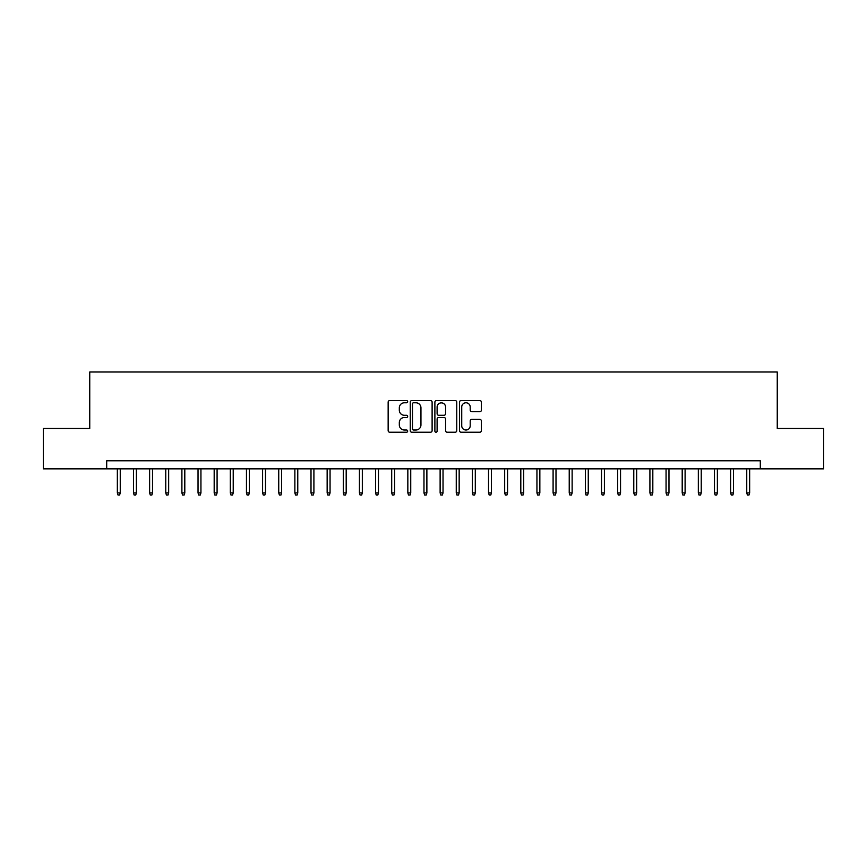 <?xml version="1.0" encoding="UTF-8"?>
<svg xmlns="http://www.w3.org/2000/svg" width="867" height="867" viewBox="0 0 867 867"><rect width="100%" height="100%" fill="white"/><g stroke="black" fill="none" stroke-linecap="round" stroke-linejoin="round"><path stroke-width="1.3" d="M407.674 401.659A1.105 1.105 0 0 0 406.569 400.554L389.738 400.554A1.582 1.582 0 0 0 388.156 402.136L388.156 430.65A1.582 1.582 0 0 0 389.738 432.232L406.569 432.232A1.105 1.105 0 0 0 407.674 431.127A1.105 1.105 0 0 0 406.569 430.021L404.39 430.021A5.072 5.072 0 0 1 399.319 424.949L399.319 422.576A5.072 5.072 0 0 1 404.39 417.504L406.569 417.504A1.105 1.105 0 0 0 407.674 416.398A1.105 1.105 0 0 0 406.569 415.282L404.39 415.282A5.072 5.072 0 0 1 399.319 410.21L399.319 407.837A5.072 5.072 0 0 1 404.39 402.765L406.569 402.765A1.105 1.105 0 0 0 407.674 401.659M479.798 411.717A1.582 1.582 0 0 0 481.38 410.134L481.38 402.136A1.582 1.582 0 0 0 479.798 400.554L461.103 400.554A1.582 1.582 0 0 0 459.521 402.136L459.521 430.65A1.582 1.582 0 0 0 461.103 432.232L479.798 432.232A1.582 1.582 0 0 0 481.38 430.65L481.38 420.983A1.582 1.582 0 0 0 479.798 419.4L471.8 419.4A1.582 1.582 0 0 0 470.207 420.983L470.207 425.784A4.237 4.237 0 0 1 465.969 430.021A4.237 4.237 0 0 1 461.732 425.784L461.732 407.002A4.237 4.237 0 0 1 465.969 402.765A4.237 4.237 0 0 1 470.207 407.002L470.207 410.134A1.582 1.582 0 0 0 471.8 411.717L479.798 411.717M106.695 468.841L43.35 468.841L43.35 428.493L89.745 428.493L89.745 372.008L777.255 372.008L777.255 428.493L823.65 428.493L823.65 468.841L760.305 468.841L760.305 460.778L106.695 460.778L106.695 468.841L760.305 468.841M432.113 402.136A1.582 1.582 0 0 0 430.531 400.554L411.836 400.554A1.582 1.582 0 0 0 410.254 402.136L410.254 430.65A1.582 1.582 0 0 0 411.836 432.232L430.531 432.232A1.582 1.582 0 0 0 432.113 430.65L432.113 402.136M436.469 400.554L455.164 400.554A1.582 1.582 0 0 1 456.746 402.136L456.746 430.65A1.582 1.582 0 0 1 455.164 432.232L447.166 432.232A1.582 1.582 0 0 1 445.584 430.65L445.584 419.086A1.582 1.582 0 0 0 443.991 417.504L438.691 417.504A1.582 1.582 0 0 0 437.109 419.086L437.109 431.127A1.105 1.105 0 0 1 435.993 432.232A1.105 1.105 0 0 1 434.887 431.127L434.887 402.136A1.582 1.582 0 0 1 436.469 400.554M413.581 402.765A1.105 1.105 0 0 0 412.475 403.881L412.475 428.905A1.105 1.105 0 0 0 413.581 430.021L415.878 430.021A5.072 5.072 0 0 0 420.95 424.949L420.95 407.837A5.072 5.072 0 0 0 415.878 402.765L413.581 402.765M445.584 407.089A4.237 4.237 0 0 0 441.346 402.852A4.237 4.237 0 0 0 437.109 407.089L437.109 413.7A1.582 1.582 0 0 0 438.691 415.282L443.991 415.282A1.582 1.582 0 0 0 445.584 413.7L445.584 407.089M120.253 492.889L119.603 494.992L117.988 494.992L117.348 492.889L120.253 492.889L120.253 468.841M117.348 492.889L117.348 468.841M136.39 492.889L135.74 494.992L134.125 494.992L133.485 492.889L136.39 492.889L136.39 468.841M133.485 492.889L133.485 468.841M152.527 492.889L151.877 494.992L150.273 494.992L149.623 492.889L152.527 492.889L152.527 468.841M149.623 492.889L149.623 468.841M168.664 492.889L168.025 494.992L166.41 494.992L165.76 492.889L168.664 492.889L168.664 468.841M165.76 492.889L165.76 468.841M184.801 492.889L184.162 494.992L182.547 494.992L181.897 492.889L184.801 492.889L184.801 468.841M181.897 492.889L181.897 468.841M200.938 492.889L200.299 494.992L198.684 494.992L198.034 492.889L200.938 492.889L200.938 468.841M198.034 492.889L198.034 468.841M217.086 492.889L216.436 494.992L214.821 494.992L214.182 492.889L217.086 492.889L217.086 468.841M214.182 492.889L214.182 468.841M233.223 492.889L232.573 494.992L230.958 494.992L230.319 492.889L233.223 492.889L233.223 468.841M230.319 492.889L230.319 468.841M249.36 492.889L248.71 494.992L247.095 494.992L246.456 492.889L249.36 492.889L249.36 468.841M246.456 492.889L246.456 468.841M265.497 492.889L264.847 494.992L263.243 494.992L262.593 492.889L265.497 492.889L265.497 468.841M262.593 492.889L262.593 468.841M281.634 492.889L280.995 494.992L279.38 494.992L278.73 492.889L281.634 492.889L281.634 468.841M278.73 492.889L278.73 468.841M297.771 492.889L297.132 494.992L295.517 494.992L294.867 492.889L297.771 492.889L297.771 468.841M294.867 492.889L294.867 468.841M313.908 492.889L313.269 494.992L311.654 494.992L311.004 492.889L313.908 492.889L313.908 468.841M311.004 492.889L311.004 468.841M330.056 492.889L329.406 494.992L327.791 494.992L327.152 492.889L330.056 492.889L330.056 468.841M327.152 492.889L327.152 468.841M346.193 492.889L345.543 494.992L343.928 494.992L343.289 492.889L346.193 492.889L346.193 468.841M343.289 492.889L343.289 468.841M362.33 492.889L361.68 494.992L360.065 494.992L359.426 492.889L362.33 492.889L362.33 468.841M359.426 492.889L359.426 468.841M378.467 492.889L377.817 494.992L376.213 494.992L375.563 492.889L378.467 492.889L378.467 468.841M375.563 492.889L375.563 468.841M394.604 492.889L393.965 494.992L392.35 494.992L391.7 492.889L394.604 492.889L394.604 468.841M391.7 492.889L391.7 468.841M410.741 492.889L410.102 494.992L408.487 494.992L407.837 492.889L410.741 492.889L410.741 468.841M407.837 492.889L407.837 468.841M426.878 492.889L426.239 494.992L424.624 494.992L423.974 492.889L426.878 492.889L426.878 468.841M423.974 492.889L423.974 468.841M443.026 492.889L442.376 494.992L440.761 494.992L440.122 492.889L443.026 492.889L443.026 468.841M440.122 492.889L440.122 468.841M459.163 492.889L458.513 494.992L456.898 494.992L456.259 492.889L459.163 492.889L459.163 468.841M456.259 492.889L456.259 468.841M475.3 492.889L474.65 494.992L473.035 494.992L472.396 492.889L475.3 492.889L475.3 468.841M472.396 492.889L472.396 468.841M491.437 492.889L490.787 494.992L489.183 494.992L488.533 492.889L491.437 492.889L491.437 468.841M488.533 492.889L488.533 468.841M507.574 492.889L506.935 494.992L505.32 494.992L504.67 492.889L507.574 492.889L507.574 468.841M504.67 492.889L504.67 468.841M523.711 492.889L523.072 494.992L521.457 494.992L520.807 492.889L523.711 492.889L523.711 468.841M520.807 492.889L520.807 468.841M539.848 492.889L539.209 494.992L537.594 494.992L536.944 492.889L539.848 492.889L539.848 468.841M536.944 492.889L536.944 468.841M555.996 492.889L555.346 494.992L553.731 494.992L553.092 492.889L555.996 492.889L555.996 468.841M553.092 492.889L553.092 468.841M572.133 492.889L571.483 494.992L569.868 494.992L569.229 492.889L572.133 492.889L572.133 468.841M569.229 492.889L569.229 468.841M588.27 492.889L587.62 494.992L586.005 494.992L585.366 492.889L588.27 492.889L588.27 468.841M585.366 492.889L585.366 468.841M604.407 492.889L603.757 494.992L602.153 494.992L601.503 492.889L604.407 492.889L604.407 468.841M601.503 492.889L601.503 468.841M620.544 492.889L619.905 494.992L618.29 494.992L617.64 492.889L620.544 492.889L620.544 468.841M617.64 492.889L617.64 468.841M636.681 492.889L636.042 494.992L634.427 494.992L633.777 492.889L636.681 492.889L636.681 468.841M633.777 492.889L633.777 468.841M652.818 492.889L652.179 494.992L650.564 494.992L649.914 492.889L652.818 492.889L652.818 468.841M649.914 492.889L649.914 468.841M668.966 492.889L668.316 494.992L666.701 494.992L666.062 492.889L668.966 492.889L668.966 468.841M666.062 492.889L666.062 468.841M685.103 492.889L684.453 494.992L682.838 494.992L682.199 492.889L685.103 492.889L685.103 468.841M682.199 492.889L682.199 468.841M701.24 492.889L700.59 494.992L698.975 494.992L698.336 492.889L701.24 492.889L701.24 468.841M698.336 492.889L698.336 468.841M717.377 492.889L716.727 494.992L715.123 494.992L714.473 492.889L717.377 492.889L717.377 468.841M714.473 492.889L714.473 468.841M733.515 492.889L732.875 494.992L731.26 494.992L730.61 492.889L733.515 492.889L733.515 468.841M730.61 492.889L730.61 468.841M749.652 492.889L749.012 494.992L747.397 494.992L746.747 492.889L749.652 492.889L749.652 468.841M746.747 492.889L746.747 468.841"/></g></svg>
